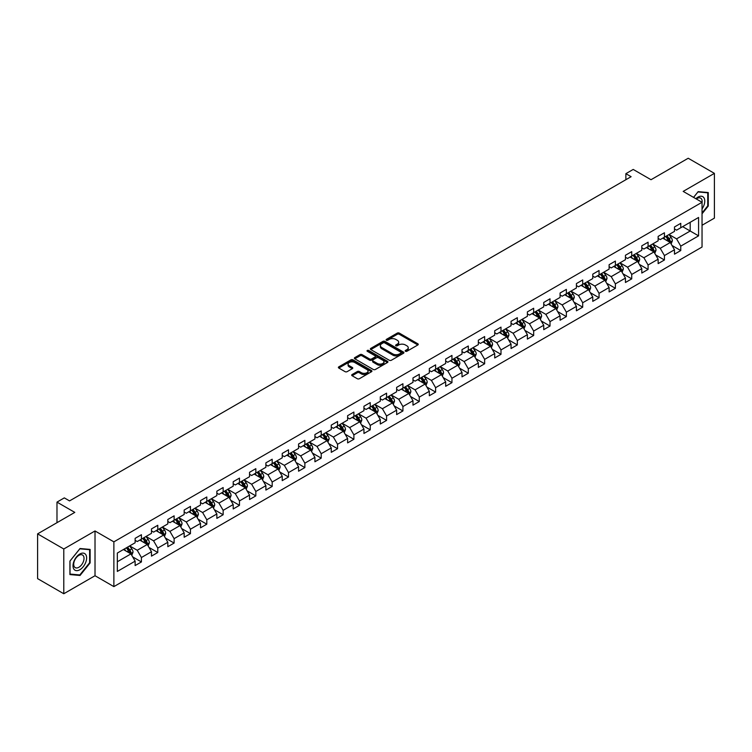 <?xml version="1.0" encoding="UTF-8"?>
<svg xmlns="http://www.w3.org/2000/svg" width="752" height="752" viewBox="0 0 752 752"><rect width="100%" height="100%" fill="white"/><g stroke="black" fill="none" stroke-linecap="round" stroke-linejoin="round"><path stroke-width="1.13" d="M405.469 351.278A1.015 0.592 0 0 0 406.907 351.278L417.839 344.971A1.457 0.837 0 0 0 418.262 344.378A1.457 0.837 0 0 0 417.839 343.786L399.321 333.098A1.457 0.837 0 0 0 397.272 333.098L386.34 339.406A1.015 0.592 0 0 0 387.778 340.233L389.198 339.415A4.653 2.688 0 0 1 395.778 339.415L397.319 340.308A4.653 2.688 0 0 1 398.682 342.207A4.653 2.688 0 0 1 397.319 344.106L395.909 344.924A1.015 0.592 0 0 0 397.347 345.76L398.757 344.942A4.653 2.688 0 0 1 405.337 344.942L406.879 345.826A4.653 2.688 0 0 1 408.242 347.734A4.653 2.688 0 0 1 406.879 349.633L405.469 350.451A1.015 0.592 0 0 0 405.469 351.278L405.469 350.451M352.124 374.534A1.457 0.837 0 0 0 351.701 375.135A1.457 0.837 0 0 0 352.124 375.727L357.313 378.726A1.457 0.837 0 0 0 359.371 378.726L371.507 371.714A1.457 0.837 0 0 0 371.93 371.121A1.457 0.837 0 0 0 371.507 370.529L352.998 359.841A1.457 0.837 0 0 0 350.94 359.841L338.804 366.844A1.457 0.837 0 0 0 338.381 367.446A1.457 0.837 0 0 0 338.804 368.038L345.074 371.657A1.457 0.837 0 0 0 347.133 371.657L352.331 368.659A1.457 0.837 0 0 0 352.754 368.066A1.457 0.837 0 0 0 352.331 367.474L349.219 365.679A3.892 2.247 0 0 1 348.082 364.09A3.892 2.247 0 0 1 350.479 362.013A3.892 2.247 0 0 1 354.718 362.502L366.901 369.533A3.892 2.247 0 0 1 368.048 371.121A3.892 2.247 0 0 1 365.641 373.199A3.892 2.247 0 0 1 361.402 372.71L359.371 371.535A1.457 0.837 0 0 0 357.313 371.535L352.124 374.534L352.124 375.727L357.313 372.748L357.313 371.535M702.039 225.271L714.4 218.127L714.4 173.364L688.212 158.249L651.016 179.719L633.203 169.435L625.871 173.674L631.107 176.692L69.551 500.907L64.315 497.88L56.983 502.12L56.983 522.678M63.788 548.988L63.788 593.751L95.015 575.731L95.015 530.968L63.788 548.988L37.6 533.873L74.796 512.394L56.983 502.12M95.015 530.968L113.872 541.854L702.039 202.279L702.039 247.041L113.872 586.616L113.872 541.854M714.4 173.364L683.183 191.393L702.039 202.279M389.301 360.255A1.457 0.837 0 0 0 391.35 360.255L403.486 353.252A1.457 0.837 0 0 0 403.918 352.66A1.457 0.837 0 0 0 403.486 352.068L384.977 341.38A1.457 0.837 0 0 0 382.918 341.38L370.783 348.383A1.457 0.837 0 0 0 370.36 348.975A1.457 0.837 0 0 0 370.783 349.567L389.301 360.255M367.643 351.494A1.015 0.592 0 0 1 368.677 351.645L368.677 350.432L387.496 361.298A1.457 0.837 0 0 1 387.929 361.891A1.457 0.837 0 0 1 387.496 362.483L375.361 369.486A1.457 0.837 0 0 1 373.312 369.486L354.794 358.807L359.992 355.828L359.992 354.615L354.794 357.614A1.457 0.837 0 0 0 354.371 358.206A1.457 0.837 0 0 0 354.794 358.807L354.794 357.614M359.992 355.828A1.457 0.837 0 0 1 362.05 355.828L362.05 354.615A1.457 0.837 0 0 0 359.992 354.615M362.05 354.615L369.552 358.948A1.457 0.837 0 0 0 371.61 358.948L375.051 356.965A1.457 0.837 0 0 0 375.483 356.373A1.457 0.837 0 0 0 375.051 355.771L367.239 351.259A1.015 0.592 0 0 1 368.677 350.432M63.788 593.751L37.6 578.636L37.6 533.873M132.681 556.884L141.423 561.941L141.423 557.523L151.481 551.714L151.481 556.132L157.77 552.504L157.77 548.086L167.828 542.277L167.828 546.695L174.116 543.066L174.116 538.648L184.174 532.839L184.174 537.257L190.453 533.629L190.453 529.211L200.511 523.411L200.511 527.819L206.8 524.191L206.8 519.782L216.858 513.973L216.858 518.391L223.147 514.753L223.147 510.345L233.205 504.536L233.205 508.954L239.484 505.325L239.484 500.907L249.542 495.098L249.542 499.516L255.83 495.888L255.83 491.47L265.888 485.66L265.888 490.078L272.177 486.45L272.177 482.032L282.235 476.223L282.235 480.641L288.514 477.012L288.514 472.594L298.572 466.795L298.572 471.203L304.861 467.575L304.861 463.166L314.919 457.357L314.919 461.775L321.207 458.137L321.207 453.729L331.265 447.919L331.265 452.337L337.554 448.709L337.554 444.291L347.612 438.482L347.612 442.9L353.891 439.271L353.891 434.853L363.949 429.044L363.949 433.462L370.238 429.834L370.238 425.416L380.296 419.616L380.296 424.025L386.584 420.396L386.584 415.978L396.642 410.178L396.642 414.587L402.922 410.959L402.922 406.55L412.98 400.741L412.98 405.159L419.268 401.53L419.268 397.112L429.326 391.303L429.326 395.721L435.615 392.093L435.615 387.675L445.673 381.866L445.673 386.284L451.952 382.655L451.952 378.237L462.01 372.428L462.01 376.846L468.299 373.218L468.299 368.8L478.357 363L478.357 367.408L484.645 363.78L484.645 359.362L494.703 353.562L494.703 357.971L500.992 354.342L500.992 349.934L511.05 344.125L511.05 348.543L517.329 344.914L517.329 340.496L527.387 334.687L527.387 339.105L533.676 335.477L533.676 331.059L543.734 325.249L543.734 329.667L550.022 326.039L550.022 321.621L560.08 315.812L560.08 320.23L566.359 316.601L566.359 312.183L576.417 306.384L576.417 310.792L582.706 307.164L582.706 302.746L592.764 296.946L592.764 301.355L599.053 297.726L599.053 293.318L609.111 287.508L609.111 291.926L615.39 288.298L615.39 283.88L625.448 278.071L625.448 282.489L631.736 278.86L631.736 274.442L641.794 268.633L641.794 273.051L648.083 269.423L648.083 265.005L658.141 259.196L658.141 263.614L664.43 259.985L664.43 255.567L674.488 249.767L674.488 254.176L680.767 250.548L680.767 246.13L698.58 235.855L698.58 217.46L690.195 222.301L690.195 231.014L698.58 235.855M141.423 561.941L135.134 565.57L135.134 561.152L117.331 571.435L117.331 553.049L135.134 542.765L135.134 538.347L141.423 534.719L141.423 539.137L151.481 533.328L151.481 528.91L157.77 525.281L157.77 529.699L167.828 523.89L167.828 519.472L174.116 515.844L174.116 520.262L184.174 514.453L184.174 510.035L190.453 506.406L190.453 510.824L200.511 505.015L200.511 500.606L206.8 496.978L206.8 501.387L216.858 495.587L216.858 491.169L223.147 487.54L223.147 491.958L233.205 486.149L233.205 481.731L239.484 478.103L239.484 482.521L249.542 476.712L249.542 472.294L255.83 468.665L255.83 473.083L265.888 467.274L265.888 462.856L272.177 459.228L272.177 463.646L282.235 457.836L282.235 453.428L288.514 449.79L288.514 454.208L298.572 448.399L298.572 443.99L304.861 440.362L304.861 444.77L314.919 438.971L314.919 434.553L321.207 430.924L321.207 435.342L331.265 429.533L331.265 425.115L337.554 421.487L337.554 425.905L347.612 420.095L347.612 415.677L353.891 412.049L353.891 416.467L363.949 410.658L363.949 406.24L370.238 402.611L370.238 407.029L380.296 401.22L380.296 396.812L386.584 393.174L386.584 397.592L396.642 391.783L396.642 387.374L402.922 383.746L402.922 388.154L412.98 382.354L412.98 377.936L419.268 374.308L419.268 378.726L429.326 372.917L429.326 368.499L435.615 364.87L435.615 369.288L445.673 363.479L445.673 359.061L451.952 355.433L451.952 359.851L462.01 354.042L462.01 349.624L468.299 345.995L468.299 350.413L478.357 344.604L478.357 340.195L484.645 336.558L484.645 340.976L494.703 335.166L494.703 330.758L500.992 327.129L500.992 331.538L511.05 325.738L511.05 321.32L517.329 317.692L517.329 322.11L527.387 316.301L527.387 311.883L533.676 308.254L533.676 312.672L543.734 306.863L543.734 302.445L550.022 298.817L550.022 303.235L560.08 297.425L560.08 293.007L566.359 289.379L566.359 293.797L576.417 287.988L576.417 283.579L582.706 279.951L582.706 284.359L592.764 278.56L592.764 274.142L599.053 270.513L599.053 274.922L609.111 269.122L609.111 264.704L615.39 261.076L615.39 265.494L625.448 259.684L625.448 255.266L631.736 251.638L631.736 256.056L641.794 250.247L641.794 245.829L648.083 242.2L648.083 246.618L658.141 240.809L658.141 236.391L664.43 232.763L664.43 237.181L674.488 231.372L674.488 226.963L680.767 223.335L680.767 227.743L698.58 217.46M139.75 540.105L147.289 544.457L137.231 550.267L129.692 545.905M135.134 540.34L137.231 541.553L141.423 539.137M137.231 550.267L141.423 557.523M147.289 544.457L151.481 551.714M156.096 530.668L163.635 535.02L153.577 540.829L146.038 536.477M151.481 530.912L153.577 532.115L157.77 529.699M153.577 540.829L157.77 548.086M163.635 535.02L167.828 542.277M172.434 521.23L179.982 525.582L169.924 531.391L162.376 527.039M167.828 521.474L169.924 522.678L174.116 520.262M169.924 531.391L174.116 538.648M179.982 525.582L184.174 532.839M188.78 511.792L196.319 516.145L186.261 521.954L178.722 517.602M184.174 512.037L186.261 513.249L190.453 510.824M186.261 521.954L190.453 529.211M196.319 516.145L200.511 523.411M205.127 502.355L212.666 506.716L202.608 512.516L195.069 508.164M200.511 502.599L202.608 503.812L206.8 501.387M202.608 512.516L206.8 519.782M212.666 506.716L216.858 513.973M221.464 492.917L229.012 497.279L218.954 503.088L211.406 498.726M216.858 493.162L218.954 494.374L223.147 491.958M218.954 503.088L223.147 510.345M229.012 497.279L233.205 504.536M237.811 483.489L245.359 487.841L235.301 493.65L227.753 489.289M233.205 483.724L235.301 484.937L239.484 482.521M235.301 493.65L239.484 500.907M245.359 487.841L249.542 495.098M254.157 474.051L261.696 478.404L251.638 484.213L244.099 479.861M249.542 474.296L251.638 475.499L255.83 473.083M251.638 484.213L255.83 491.47M261.696 478.404L265.888 485.66M270.494 464.614L278.043 468.966L267.985 474.775L260.436 470.423M265.888 464.858L267.985 466.061L272.177 463.646M267.985 474.775L272.177 482.032M278.043 468.966L282.235 476.223M286.841 455.176L294.389 459.528L284.331 465.338L276.783 460.985M282.235 455.421L284.331 456.633L288.514 454.208M284.331 465.338L288.514 472.594M294.389 459.528L298.572 466.795M303.188 445.739L310.726 450.1L300.668 455.9L293.13 451.548M298.572 445.983L300.668 447.196L304.861 444.77M300.668 455.9L304.861 463.166M310.726 450.1L314.919 457.357M319.534 436.301L327.073 440.663L317.015 446.472L309.476 442.11M314.919 436.545L317.015 437.758L321.207 435.342M317.015 446.472L321.207 453.729M327.073 440.663L331.265 447.919M335.871 426.873L343.42 431.225L333.362 437.034L325.813 432.673M331.265 427.108L333.362 428.32L337.554 425.905M333.362 437.034L337.554 444.291M343.42 431.225L347.612 438.482M352.218 417.435L359.757 421.787L349.699 427.597L342.16 423.244M347.612 417.68L349.699 418.883L353.891 416.467M349.699 427.597L353.891 434.853M359.757 421.787L363.949 429.044M368.565 407.998L376.103 412.35L366.045 418.159L358.507 413.807M363.949 408.242L366.045 409.445L370.238 407.029M366.045 418.159L370.238 425.416M376.103 412.35L380.296 419.616M384.902 398.56L392.45 402.912L382.392 408.721L374.844 404.369M380.296 398.804L382.392 400.017L386.584 397.592M382.392 408.721L386.584 415.978M392.45 402.912L396.642 410.178M401.248 389.122L408.797 393.484L398.739 399.284L391.19 394.932M396.642 389.367L398.739 390.579L402.922 388.154M398.739 399.284L402.922 406.55M408.797 393.484L412.98 400.741M417.595 379.694L425.134 384.046L415.076 389.856L407.537 385.494M412.98 379.929L415.076 381.142L419.268 378.726M415.076 389.856L419.268 397.112M425.134 384.046L429.326 391.303M433.932 370.257L441.48 374.609L431.422 380.418L423.874 376.056M429.326 370.492L431.422 371.704L435.615 369.288M431.422 380.418L435.615 387.675M441.48 374.609L445.673 381.866M450.279 360.819L457.827 365.171L447.769 370.98L440.221 366.628M445.673 361.063L447.769 362.267L451.952 359.851M447.769 370.98L451.952 378.237M457.827 365.171L462.01 372.428M466.625 351.381L474.164 355.734L464.106 361.543L456.567 357.191M462.01 351.626L464.106 352.829L468.299 350.413M464.106 361.543L468.299 368.8M474.164 355.734L478.357 363M482.972 341.944L490.511 346.305L480.453 352.105L472.914 347.753M478.357 342.188L480.453 343.401L484.645 340.976M480.453 352.105L484.645 359.362M490.511 346.305L494.703 353.562M499.309 332.506L506.857 336.868L496.799 342.668L489.251 338.315M494.703 332.751L496.799 333.963L500.992 331.538M496.799 342.668L500.992 349.934M506.857 336.868L511.05 344.125M515.656 323.078L523.195 327.43L513.137 333.239L505.598 328.878M511.05 323.313L513.137 324.526L517.329 322.11M513.137 333.239L517.329 340.496M523.195 327.43L527.387 334.687M532.002 313.64L539.541 317.993L529.483 323.802L521.944 319.44M527.387 313.875L529.483 315.088L533.676 312.672M529.483 323.802L533.676 331.059M539.541 317.993L543.734 325.249M548.34 304.203L555.888 308.555L545.83 314.364L538.282 310.012M543.734 304.447L545.83 305.65L550.022 303.235M545.83 314.364L550.022 321.621M555.888 308.555L560.08 315.812M564.686 294.765L572.234 299.117L562.176 304.927L554.628 300.574M560.08 295.01L562.176 296.213L566.359 293.797M562.176 304.927L566.359 312.183M572.234 299.117L576.417 306.384M581.033 285.328L588.572 289.689L578.514 295.489L570.975 291.137M576.417 285.572L578.514 286.785L582.706 284.359M578.514 295.489L582.706 302.746M588.572 289.689L592.764 296.946M597.37 275.89L604.918 280.252L594.86 286.051L587.312 281.699M592.764 276.134L594.86 277.347L599.053 274.922M594.86 286.051L599.053 293.318M604.918 280.252L609.111 287.508M613.717 266.462L621.265 270.814L611.207 276.623L603.659 272.262M609.111 266.697L611.207 267.909L615.39 265.494M611.207 276.623L615.39 283.88M621.265 270.814L625.448 278.071M630.063 257.024L637.602 261.376L627.544 267.186L620.005 262.824M625.448 257.259L627.544 258.472L631.736 256.056M627.544 267.186L631.736 274.442M637.602 261.376L641.794 268.633M646.41 247.587L653.949 251.939L643.891 257.748L636.352 253.396M641.794 247.831L643.891 249.034L648.083 246.618M643.891 257.748L648.083 265.005M653.949 251.939L658.141 259.196M662.747 238.149L670.295 242.501L660.237 248.31L652.689 243.958M658.141 238.393L660.237 239.606L664.43 237.181M660.237 248.31L664.43 255.567M670.295 242.501L674.488 249.767M682.656 226.653L690.195 231.014L676.574 238.873L669.036 234.521M674.488 228.956L676.574 230.168L680.767 227.743M676.574 238.873L680.767 246.13M95.015 575.731L113.872 586.616M625.871 173.674L625.871 179.719M117.331 561.753L130.951 553.895L123.403 549.533M130.951 553.895L135.134 561.152M672.025 245.5L680.767 250.548M655.678 254.937L664.43 259.985M639.332 264.375L648.083 269.423M622.994 273.803L631.736 278.86M606.648 283.241L615.39 288.298M590.301 292.678L599.053 297.726M573.955 302.116L582.706 307.164M557.617 311.554L566.359 316.601M541.271 320.991L550.022 326.039M524.924 330.419L533.676 335.477M508.587 339.857L517.329 344.914M492.24 349.295L500.992 354.342M475.894 358.732L484.645 363.78M459.557 368.17L468.299 373.218M443.21 377.607L451.952 382.655M426.863 387.036L435.615 392.093M410.517 396.473L419.268 401.53M394.18 405.911L402.922 410.959M377.833 415.348L386.584 420.396M361.486 424.786L370.238 429.834M345.149 434.224L353.891 439.271M328.803 443.652L337.554 448.709M312.456 453.089L321.207 458.137M296.119 462.527L304.861 467.575M279.772 471.965L288.514 477.012M263.426 481.402L272.177 486.45M247.079 490.83L255.83 495.888M230.742 500.268L239.484 505.325M214.395 509.706L223.147 514.753M198.049 519.143L206.8 524.191M181.711 528.581L190.453 533.629M165.365 538.018L174.116 543.066M149.018 547.447L157.77 552.504M702.039 213.784L708.271 206.029L708.271 192.55L698.157 191.647L693.551 197.381M69.917 574.575L80.032 575.477L90.137 562.9L90.137 549.421L80.032 548.518L69.917 561.095L69.917 574.575M707.745 205.728L708.271 206.029M89.62 562.599L90.137 562.9M78.96 574.857L80.032 575.477M405.873 351.419L406.879 350.836A4.653 2.688 0 0 0 408.242 348.937L408.242 347.734M398.682 342.207L398.682 343.42A4.653 2.688 0 0 1 397.319 345.318L396.313 345.901M417.839 343.786L417.839 344.971L399.321 334.302A1.457 0.837 0 0 0 397.272 334.302L386.744 340.374M403.467 353.261L384.977 342.583A1.457 0.837 0 0 0 382.918 342.583L370.811 349.586M400.919 353.073A1.015 0.592 0 0 0 400.919 352.246L384.667 342.865A1.015 0.592 0 0 0 383.229 342.865L381.743 343.72A4.653 2.688 0 0 0 380.38 345.619A4.653 2.688 0 0 0 381.743 347.527L392.845 353.938A4.653 2.688 0 0 0 399.425 353.938L400.919 353.073L400.919 354.286A1.015 0.592 0 0 0 401.22 353.872L401.22 352.66M380.38 345.619L380.38 346.832A4.653 2.688 0 0 0 381.743 348.731L381.743 347.527M400.919 354.286L399.425 355.141A4.653 2.688 0 0 1 392.845 355.141L381.743 348.731M362.05 355.828L369.552 360.161A1.457 0.837 0 0 0 371.61 360.161L375.051 358.168A1.457 0.837 0 0 0 375.483 357.576L375.483 356.373M368.677 351.645L387.477 362.492M377.344 363.451A3.892 2.247 0 0 0 381.584 363.94A3.892 2.247 0 0 0 383.981 361.862A3.892 2.247 0 0 0 382.843 360.274L378.547 357.792A1.457 0.837 0 0 0 376.498 357.792L373.048 359.785A1.457 0.837 0 0 0 372.625 360.377A1.457 0.837 0 0 0 373.048 360.969L377.344 363.451L377.344 364.664A3.892 2.247 0 0 0 381.584 365.143A3.892 2.247 0 0 0 383.981 363.075L383.981 361.862M372.625 360.377L372.625 361.59A1.457 0.837 0 0 0 373.048 362.182L373.048 360.969M377.344 364.664L373.048 362.182M368.048 371.121L368.048 372.334A3.892 2.247 0 0 1 365.641 374.411A3.892 2.247 0 0 1 361.402 373.923L359.371 372.748A1.457 0.837 0 0 0 357.313 372.748M348.082 364.09L348.082 365.293A3.892 2.247 0 0 0 349.219 366.882L349.219 365.679M352.331 367.474L352.331 368.659L349.219 366.882M371.507 370.529L371.507 371.714L352.998 361.054A1.457 0.837 0 0 0 350.94 361.054L338.823 368.048L338.804 366.844M671.122 243.939L672.363 240.8A3.929 2.265 -120 0 0 671.113 237.453L668.951 234.568M665.182 239.55L663.715 237.594M665.708 236.448L667.87 239.333A3.929 2.265 60 0 1 668.989 241.693L670.248 240.969A3.929 2.265 -120 0 0 669.12 238.6L666.958 235.714M665.981 236.288L668.378 239.484A2.002 1.156 60 0 1 668.735 240.095L670.248 240.969M702.039 208.934A9.635 5.565 120 0 0 703.853 205.531A9.635 5.565 120 0 0 703.252 197.005A9.635 5.565 120 0 0 695.873 198.716M707.096 192.446L707.745 192.813L707.745 205.879L702.039 212.985M693.57 197.391L697.95 191.939L707.745 192.813M702.039 202.796A7.294 4.211 120 0 0 700.638 198.133A7.294 4.211 120 0 0 696.286 198.96M79.825 569.743A9.635 5.565 120 0 0 86.63 557.946A9.635 5.565 120 0 0 79.825 554.017A9.635 5.565 120 0 0 73.01 565.805A9.635 5.565 120 0 0 79.825 569.743M78.866 567.281A7.294 4.211 120 0 0 83.632 560.851A7.294 4.211 120 0 0 82.513 555.014A7.294 4.211 120 0 0 78.866 555.371A7.294 4.211 120 0 0 74.1 561.8A7.294 4.211 120 0 0 75.219 567.638A7.294 4.211 120 0 0 78.866 567.281M70.03 561.001L79.825 548.819L89.62 549.693L89.62 562.75L79.825 574.942L70.03 574.067L70.002 560.992M88.971 549.317L89.62 549.693M654.776 253.377L656.026 250.237A3.929 2.265 -120 0 0 654.766 246.891L652.604 244.005M648.835 248.987L647.369 247.032M649.361 245.876L651.523 248.771A3.929 2.265 60 0 1 652.642 251.13L653.902 250.407A3.929 2.265 -120 0 0 652.783 248.038L650.621 245.152M649.634 245.725L652.031 248.921A2.002 1.156 60 0 1 652.398 249.532L653.902 250.407M638.429 262.815L639.679 259.675A3.929 2.265 -120 0 0 638.429 256.329L636.267 253.443M632.498 258.425L631.022 256.47M633.015 255.313L635.177 258.199A3.929 2.265 60 0 1 636.305 260.568L637.555 259.835A3.929 2.265 -120 0 0 636.436 257.475L634.274 254.59M633.287 255.154L635.684 258.359A2.002 1.156 60 0 1 636.051 258.97L637.555 259.835M622.092 272.243L623.333 269.103A3.929 2.265 -120 0 0 622.083 265.766L619.921 262.88M616.151 267.862L614.685 265.898M616.668 264.751L618.83 267.637A3.929 2.265 60 0 1 619.958 269.996L621.218 269.272A3.929 2.265 -120 0 0 620.09 266.913L617.928 264.027M616.95 264.591L619.347 267.797A2.002 1.156 60 0 1 619.704 268.408L621.218 269.272M605.745 281.68L606.996 278.541A3.929 2.265 -120 0 0 605.736 275.204L603.574 272.309M599.805 277.3L598.338 275.335M600.331 274.189L602.493 277.074A3.929 2.265 60 0 1 603.612 279.434L604.871 278.71A3.929 2.265 -120 0 0 603.753 276.351L601.581 273.465M600.604 274.029L603.001 277.234A2.002 1.156 60 0 1 603.367 277.836L604.871 278.71M589.399 291.118L590.649 287.978A3.929 2.265 -120 0 0 589.399 284.632L587.237 281.746M583.467 286.738L581.992 284.773M583.984 283.626L586.146 286.512A3.929 2.265 60 0 1 587.274 288.871L588.525 288.148A3.929 2.265 -120 0 0 587.406 285.788L585.244 282.902M584.257 283.466L586.654 286.672A2.002 1.156 60 0 1 587.021 287.273L588.525 288.148M573.062 300.556L574.302 297.416A3.929 2.265 -120 0 0 573.052 294.07L570.89 291.184M567.121 296.166L565.654 294.211M567.638 293.064L569.8 295.95A3.929 2.265 60 0 1 570.928 298.309L572.187 297.585A3.929 2.265 -120 0 0 571.059 295.216L568.897 292.331M567.91 292.904L570.317 296.1A2.002 1.156 60 0 1 570.674 296.711L572.187 297.585M556.715 309.993L557.956 306.854A3.929 2.265 -120 0 0 556.706 303.507L554.544 300.621M550.774 305.603L549.308 303.648M551.301 302.492L553.463 305.387A3.929 2.265 60 0 1 554.581 307.747L555.841 307.023A3.929 2.265 -120 0 0 554.713 304.654L552.551 301.768M551.573 302.342L553.97 305.538A2.002 1.156 60 0 1 554.337 306.149L555.841 307.023M540.368 319.431L541.619 316.291A3.929 2.265 -120 0 0 540.359 312.945L538.197 310.059M534.428 315.041L532.961 313.086M534.954 311.93L537.116 314.815A3.929 2.265 60 0 1 538.244 317.184L539.494 316.451A3.929 2.265 -120 0 0 538.376 314.092L536.214 311.206M535.227 311.77L537.624 314.975A2.002 1.156 60 0 1 537.99 315.586L539.494 316.451M524.022 328.859L525.272 325.719A3.929 2.265 -120 0 0 524.022 322.382L521.86 319.497M518.09 324.479L516.615 322.514M518.607 321.367L520.769 324.253A3.929 2.265 60 0 1 521.897 326.612L523.157 325.889A3.929 2.265 -120 0 0 522.029 323.529L519.867 320.643M518.88 321.207L521.286 324.413A2.002 1.156 60 0 1 521.644 325.024L523.157 325.889M507.685 338.297L508.925 335.157A3.929 2.265 -120 0 0 507.675 331.82L505.513 328.925M501.744 333.916L500.277 331.952M502.27 330.805L504.432 333.691A3.929 2.265 60 0 1 505.551 336.05L506.81 335.326A3.929 2.265 -120 0 0 505.682 332.967L503.52 330.081M502.543 330.645L504.94 333.85A2.002 1.156 60 0 1 505.306 334.452L506.81 335.326M491.338 347.734L492.588 344.595A3.929 2.265 -120 0 0 491.329 341.248L489.167 338.362M485.397 343.354L483.931 341.389M485.924 340.242L488.086 343.128A3.929 2.265 60 0 1 489.204 345.488L490.464 344.764A3.929 2.265 -120 0 0 489.345 342.404L487.183 339.519M486.196 340.083L488.593 343.288A2.002 1.156 60 0 1 488.96 343.89L490.464 344.764M474.991 357.172L476.242 354.032A3.929 2.265 -120 0 0 474.991 350.686L472.829 347.8M469.06 352.782L467.584 350.827M469.577 349.68L471.739 352.566A3.929 2.265 60 0 1 472.867 354.925L474.117 354.201A3.929 2.265 -120 0 0 472.999 351.833L470.837 348.947M469.85 349.52L472.247 352.716A2.002 1.156 60 0 1 472.613 353.327L474.117 354.201M458.654 366.609L459.895 363.47A3.929 2.265 -120 0 0 458.645 360.123L456.483 357.238M452.713 362.22L451.247 360.264M453.23 359.108L455.392 361.994A3.929 2.265 60 0 1 456.52 364.363L457.78 363.639A3.929 2.265 -120 0 0 456.652 361.27L454.49 358.384M453.512 358.958L455.909 362.154A2.002 1.156 60 0 1 456.267 362.765L457.78 363.639M442.308 376.047L443.558 372.907A3.929 2.265 -120 0 0 442.298 369.561L440.136 366.675M436.367 371.657L434.9 369.702M436.893 368.546L439.055 371.432A3.929 2.265 60 0 1 440.174 373.8L441.433 373.067A3.929 2.265 -120 0 0 440.315 370.708L438.143 367.822M437.166 368.386L439.563 371.591A2.002 1.156 60 0 1 439.929 372.202L441.433 373.067M425.961 385.475L427.211 382.336A3.929 2.265 -120 0 0 425.961 378.999L423.799 376.113M420.03 381.095L418.554 379.13M420.547 377.983L422.709 380.869A3.929 2.265 60 0 1 423.837 383.229L425.087 382.505A3.929 2.265 -120 0 0 423.968 380.145L421.806 377.26M420.819 377.824L423.216 381.029A2.002 1.156 60 0 1 423.583 381.64L425.087 382.505M409.624 394.913L410.865 391.773A3.929 2.265 -120 0 0 409.614 388.436L407.452 385.541M403.683 390.532L402.217 388.568M404.2 387.421L406.362 390.307A3.929 2.265 60 0 1 407.49 392.666L408.75 391.942A3.929 2.265 -120 0 0 407.622 389.583L405.46 386.697M404.473 387.261L406.879 390.467A2.002 1.156 60 0 1 407.236 391.068L408.75 391.942M393.277 404.35L394.518 401.211A3.929 2.265 -120 0 0 393.268 397.864L391.106 394.979M387.336 399.97L385.87 398.005M387.863 396.859L390.025 399.744A3.929 2.265 60 0 1 391.143 402.104L392.403 401.38A3.929 2.265 -120 0 0 391.275 399.021L389.113 396.135M388.135 396.699L390.532 399.904A2.002 1.156 60 0 1 390.899 400.506L392.403 401.38M376.931 413.788L378.181 410.648A3.929 2.265 -120 0 0 376.921 407.302L374.759 404.416M370.99 409.398L369.523 407.443M371.516 406.296L373.678 409.182A3.929 2.265 60 0 1 374.806 411.541L376.056 410.818A3.929 2.265 -120 0 0 374.938 408.449L372.776 405.563M371.789 406.136L374.186 409.332A2.002 1.156 60 0 1 374.552 409.943L376.056 410.818M360.584 423.226L361.834 420.086A3.929 2.265 -120 0 0 360.584 416.74L358.422 413.854M354.653 418.836L353.177 416.881M355.17 415.724L357.332 418.61A3.929 2.265 60 0 1 358.46 420.979L359.719 420.246A3.929 2.265 -120 0 0 358.591 417.886L356.429 415.001M355.442 415.574L357.849 418.77A2.002 1.156 60 0 1 358.206 419.381L359.719 420.246M344.247 432.654L345.488 429.514A3.929 2.265 -120 0 0 344.237 426.177L342.075 423.291M338.306 428.273L336.84 426.309M338.832 425.162L340.994 428.048A3.929 2.265 60 0 1 342.113 430.417L343.373 429.683A3.929 2.265 -120 0 0 342.245 427.324L340.083 424.438M339.105 425.002L341.502 428.208A2.002 1.156 60 0 1 341.869 428.819L343.373 429.683M327.9 442.091L329.15 438.952A3.929 2.265 -120 0 0 327.891 435.615L325.729 432.729M321.959 437.711L320.493 435.746M322.486 434.6L324.648 437.485A3.929 2.265 60 0 1 325.766 439.845L327.026 439.121A3.929 2.265 -120 0 0 325.907 436.762L323.745 433.876M322.758 434.44L325.155 437.645A2.002 1.156 60 0 1 325.522 438.256L327.026 439.121M311.554 451.529L312.804 448.389A3.929 2.265 -120 0 0 311.554 445.043L309.392 442.157M305.622 447.149L304.146 445.184M306.139 444.037L308.301 446.923A3.929 2.265 60 0 1 309.429 449.282L310.679 448.559A3.929 2.265 -120 0 0 309.561 446.199L307.399 443.313M306.412 443.877L308.809 447.083A2.002 1.156 60 0 1 309.175 447.684L310.679 448.559M295.216 460.967L296.457 457.827A3.929 2.265 -120 0 0 295.207 454.481L293.045 451.595M289.276 456.586L287.809 454.622M289.793 453.475L291.955 456.361A3.929 2.265 60 0 1 293.083 458.72L294.342 457.996A3.929 2.265 -120 0 0 293.214 455.637L291.052 452.742M290.075 453.315L292.472 456.52A2.002 1.156 60 0 1 292.829 457.122L294.342 457.996M278.87 470.404L280.12 467.265A3.929 2.265 -120 0 0 278.86 463.918L276.698 461.032M272.929 466.014L271.463 464.059M273.455 462.912L275.617 465.798A3.929 2.265 60 0 1 276.736 468.158L277.996 467.434A3.929 2.265 -120 0 0 276.877 465.065L274.706 462.179M273.728 462.753L276.125 465.949A2.002 1.156 60 0 1 276.492 466.56L277.996 467.434M262.523 479.842L263.773 476.702A3.929 2.265 -120 0 0 262.523 473.356L260.361 470.47M256.592 475.452L255.116 473.497M257.109 472.341L259.271 475.226A3.929 2.265 60 0 1 260.399 477.595L261.649 476.862A3.929 2.265 -120 0 0 260.53 474.503L258.368 471.617M257.381 472.19L259.778 475.386A2.002 1.156 60 0 1 260.145 475.997L261.649 476.862M246.186 489.27L247.427 486.13A3.929 2.265 -120 0 0 246.177 482.793L244.015 479.908M240.245 484.89L238.779 482.925M240.762 481.778L242.924 484.664A3.929 2.265 60 0 1 244.052 487.023L245.312 486.3A3.929 2.265 -120 0 0 244.184 483.94L242.022 481.054M241.035 481.618L243.441 484.824A2.002 1.156 60 0 1 243.798 485.435L245.312 486.3M229.839 498.708L231.08 495.568A3.929 2.265 -120 0 0 229.83 492.231L227.668 489.345M223.899 494.327L222.432 492.363M224.425 491.216L226.587 494.102A3.929 2.265 60 0 1 227.706 496.461L228.965 495.737A3.929 2.265 -120 0 0 227.837 493.378L225.675 490.492M224.698 491.056L227.095 494.261A2.002 1.156 60 0 1 227.461 494.872L228.965 495.737M213.493 508.145L214.743 505.006A3.929 2.265 -120 0 0 213.483 501.659L211.321 498.773M207.552 503.765L206.086 501.8M208.078 500.653L210.24 503.539A3.929 2.265 60 0 1 211.368 505.899L212.619 505.175A3.929 2.265 -120 0 0 211.5 502.815L209.338 499.93M208.351 500.494L210.748 503.699A2.002 1.156 60 0 1 211.115 504.301L212.619 505.175M197.156 517.583L198.396 514.443A3.929 2.265 -120 0 0 197.146 511.097L194.984 508.211M191.215 513.202L189.739 511.238M191.732 510.091L193.894 512.977A3.929 2.265 60 0 1 195.022 515.336L196.281 514.612A3.929 2.265 -120 0 0 195.153 512.253L192.991 509.358M192.004 509.931L194.411 513.137A2.002 1.156 60 0 1 194.768 513.738L196.281 514.612M180.809 527.02L182.05 523.881A3.929 2.265 -120 0 0 180.8 520.534L178.638 517.649M174.868 522.631L173.402 520.675M175.395 519.529L177.557 522.414A3.929 2.265 60 0 1 178.675 524.774L179.935 524.05A3.929 2.265 -120 0 0 178.807 521.681L176.645 518.795M175.667 519.369L178.064 522.565A2.002 1.156 60 0 1 178.431 523.176L179.935 524.05M164.462 536.458L165.713 533.318A3.929 2.265 -120 0 0 164.453 529.972L162.291 527.086M158.522 532.068L157.055 530.113M159.048 528.957L161.21 531.843A3.929 2.265 60 0 1 162.329 534.211L163.588 533.478A3.929 2.265 -120 0 0 162.47 531.119L160.308 528.233M159.321 528.806L161.718 532.002A2.002 1.156 60 0 1 162.084 532.613L163.588 533.478M148.116 545.886L149.366 542.747A3.929 2.265 -120 0 0 148.116 539.41L145.954 536.524M142.184 541.506L140.709 539.541M142.701 538.394L144.863 541.28A3.929 2.265 60 0 1 145.991 543.64L147.242 542.916A3.929 2.265 -120 0 0 146.123 540.556L143.961 537.671M142.974 538.235L145.371 541.44A2.002 1.156 60 0 1 145.738 542.051L147.242 542.916M131.779 555.324L133.019 552.184A3.929 2.265 -120 0 0 131.769 548.847L129.607 545.961M125.838 550.943L124.371 548.979M126.355 547.832L128.517 550.718A3.929 2.265 60 0 1 129.645 553.077L130.904 552.353A3.929 2.265 -120 0 0 129.776 549.994L127.614 547.108M126.637 547.672L129.034 550.878A2.002 1.156 60 0 1 129.391 551.479L130.904 552.353M406.879 350.836L406.879 349.633M395.909 345.76L395.909 344.924M397.319 345.318L397.319 344.106M386.34 340.233L386.34 339.406M397.272 334.302L397.272 333.098M399.321 334.302L399.321 333.098M370.783 349.567L370.783 348.383M382.918 342.583L382.918 341.38M384.977 342.583L384.977 341.38M403.486 353.252L403.486 352.068M392.845 355.141L392.845 353.938M399.425 355.141L399.425 353.938M369.552 360.161L369.552 358.948M371.61 360.161L371.61 358.948M375.051 358.168L375.051 356.965M387.496 362.483L387.496 361.298M359.371 372.748L359.371 371.535M361.402 373.923L361.402 372.71M350.94 361.054L350.94 359.841M352.998 361.054L352.998 359.841M669.91 242.285L672.344 240.875M669.12 238.6L671.113 237.453M666.328 240.217L667.87 239.333M653.563 251.713L655.998 250.313M652.783 248.038L654.766 246.891M649.991 249.655L651.523 248.771M637.217 261.151L639.651 259.75M636.436 257.475L638.429 256.329M633.645 259.092L635.177 258.199M620.87 270.588L623.314 269.178M620.09 266.913L622.083 265.766M617.298 268.53L618.83 267.637M604.533 280.026L606.967 278.616M603.753 276.351L605.736 275.204M600.951 277.958L602.493 277.074M588.186 289.464L590.621 288.054M587.406 285.788L589.399 284.632M584.614 287.396L586.146 286.512M571.84 298.901L574.274 297.491M571.059 295.216L573.052 294.07M568.268 296.833L569.8 295.95M555.502 308.329L557.937 306.929M554.713 304.654L556.706 303.507M551.921 306.271L553.463 305.387M539.156 317.767L541.59 316.366M538.376 314.092L540.359 312.945M535.584 315.708L537.116 314.815M522.809 327.205L525.244 325.795M522.029 323.529L524.022 322.382M519.237 325.137L520.769 324.253M506.472 336.642L508.907 335.232M505.682 332.967L507.675 331.82M502.891 334.574L504.432 333.691M490.125 346.08L492.56 344.67M489.345 342.404L491.329 341.248M486.553 344.012L488.086 343.128M473.779 355.517L476.213 354.107M472.999 351.833L474.991 350.686M470.207 353.449L471.739 352.566M457.432 364.946L459.876 363.545M456.652 361.27L458.645 360.123M453.86 362.887L455.392 361.994M441.095 374.383L443.53 372.983M440.315 370.708L442.298 369.561M437.514 372.325L439.055 371.432M424.748 383.821L427.183 382.411M423.968 380.145L425.961 378.999M421.176 381.753L422.709 380.869M408.402 393.258L410.836 391.848M407.622 389.583L409.614 388.436M404.83 391.19L406.362 390.307M392.065 402.696L394.499 401.286M391.275 399.021L393.268 397.864M388.483 400.628L390.025 399.744M375.718 412.134L378.153 410.724M374.938 408.449L376.921 407.302M372.146 410.066L373.678 409.182M359.371 421.562L361.806 420.161M358.591 417.886L360.584 416.74M355.799 419.503L357.332 418.61M343.034 430.999L345.469 429.599M342.245 427.324L344.237 426.177M339.453 428.941L340.994 428.048M326.688 440.437L329.122 439.027M325.907 436.762L327.891 435.615M323.116 438.369L324.648 437.485M310.341 449.875L312.776 448.465M309.561 446.199L311.554 445.043M306.769 447.807L308.301 446.923M293.994 459.312L296.438 457.902M293.214 455.637L295.207 454.481M290.422 457.244L291.955 456.361M277.657 468.74L280.092 467.34M276.877 465.065L278.86 463.918M274.076 466.682L275.617 465.798M261.311 478.178L263.745 476.777M260.53 474.503L262.523 473.356M257.739 476.119L259.271 475.226M244.964 487.616L247.399 486.215M244.184 483.94L246.177 482.793M241.392 485.557L242.924 484.664M228.627 497.053L231.061 495.643M227.837 493.378L229.83 492.231M225.045 494.985L226.587 494.102M212.28 506.491L214.715 505.081M211.5 502.815L213.483 501.659M208.708 504.423L210.24 503.539M195.934 515.928L198.368 514.518M195.153 512.253L197.146 511.097M192.362 513.86L193.894 512.977M179.596 525.357L182.031 523.956M178.807 521.681L180.8 520.534M176.015 523.298L177.557 522.414M163.25 534.794L165.684 533.394M162.47 531.119L164.453 529.972M159.678 532.736L161.21 531.843M146.903 544.232L149.338 542.831M146.123 540.556L148.116 539.41M143.331 542.173L144.863 541.28M130.557 553.669L133.001 552.259M129.776 549.994L131.769 548.847M126.985 551.601L128.517 550.718"/></g></svg>
